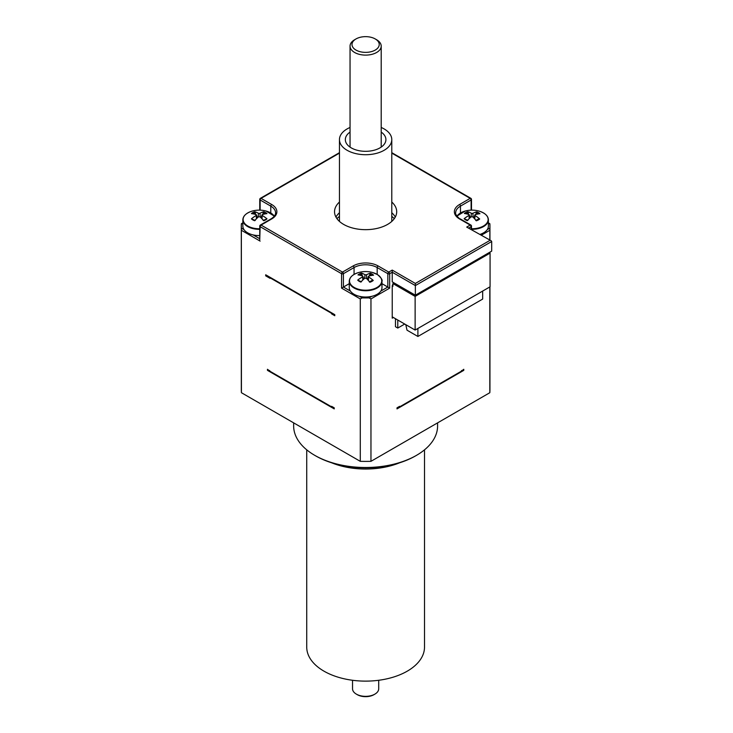 <?xml version="1.0" encoding="UTF-8"?>
<svg xmlns="http://www.w3.org/2000/svg" width="733" height="733" viewBox="0 0 733 733"><rect width="100%" height="100%" fill="white"/><g stroke="black" fill="none" stroke-linecap="round" stroke-linejoin="round"><path stroke-width="1.1" d="M355.991 38.95L354.607 39.756A15.576 8.998 0 0 0 350.044 46.115A15.576 8.998 0 0 0 352.353 50.824A15.576 8.998 0 0 0 369.863 54.773A15.576 8.998 0 0 0 381.206 46.115A15.576 8.998 0 0 0 376.634 39.756L375.25 38.95A13.615 7.861 180 0 1 374.059 50.678A13.615 7.861 180 0 1 354.021 48.635A13.615 7.861 180 0 1 355.991 38.95A13.615 7.861 180 0 1 375.25 38.95M381.206 132.105A20.286 11.71 180 0 1 385.906 139.609A20.286 11.71 180 0 1 383.533 145.097A20.286 11.71 180 0 1 360.718 150.971A20.286 11.71 180 0 1 345.335 139.609A20.286 11.71 180 0 1 350.044 132.105M350.044 127.469A26.168 15.109 0 0 0 342.513 132.517A26.168 15.109 0 0 0 339.452 139.609A26.168 15.109 0 0 0 355.606 153.564A26.168 15.109 0 0 0 384.129 150.292A26.168 15.109 0 0 0 391.788 139.609A26.168 15.109 0 0 0 381.206 127.469M336.951 218.654A32.71 18.884 180 0 1 339.452 216.418M391.788 216.418A32.71 18.884 180 0 1 394.29 218.654M336.795 218.425A39.261 22.668 180 0 1 337.785 217.829M393.456 217.829A39.261 22.668 180 0 1 394.455 218.425M461.662 370.504A101.42 58.548 180 0 1 461.167 371.319L463.778 369.285L463.778 370.348L397.011 408.895L397.011 407.832L399.613 406.329L399.613 406.861A101.42 58.548 180 0 1 398.202 407.145M333.048 407.145A101.42 58.548 180 0 1 331.628 406.861L331.628 406.329L334.23 407.832L334.23 408.895L267.463 370.348L267.463 369.285L270.074 371.319A101.42 58.548 180 0 1 269.579 370.504M360.279 461.332L360.279 298.927L362.194 297.9A124.317 71.77 0 0 0 369.047 297.9L370.962 298.927L370.962 461.332A124.317 71.77 180 0 1 360.279 461.332L241.423 392.714A124.317 71.77 180 0 1 241.304 389.626L241.304 226.149A124.317 71.77 0 0 0 241.349 228.128L241.423 392.714M489.937 286.869L489.937 389.626A124.317 71.77 180 0 1 489.818 392.714L370.962 461.332M437.592 422.868L437.592 425.955A71.971 41.552 180 0 1 416.518 455.33A71.971 41.552 180 0 1 416.509 455.34A71.971 41.552 180 0 1 314.732 455.33A71.971 41.552 180 0 1 293.649 425.955L293.649 422.868M314.732 455.33L315.657 455.871A70.661 40.801 0 0 0 415.593 455.871L416.518 455.33M331.545 462.761A58.887 34.002 0 0 0 399.705 462.761M306.733 449.842L306.733 647.129A58.887 34.002 0 0 0 343.09 678.538A58.887 34.002 0 0 0 407.264 671.162A58.887 34.002 0 0 0 424.508 647.129L424.508 449.842M489.818 392.714L489.818 286.933M392.237 285.861L392.915 286.255L392.915 283.579L415.125 296.398L490.075 253.132L490.075 286.786L415.125 330.061L392.228 316.839M394.07 282.911L392.915 283.579M489.818 252.986L489.818 252.207M489.818 239.984L489.891 228.128A124.317 71.77 0 0 0 489.937 226.149A124.317 71.77 0 0 0 489.891 224.17L489.818 224.133M392.228 281.848L392.228 272.227L415.354 285.586L415.354 295.197L392.228 281.848M393.383 317.499L392.228 318.168L392.228 286.117A1.961 1.136 120 0 1 392.915 284.331M381.975 283.671L389.681 288.124L389.681 273.693L392.228 272.227L392.228 270.092L388.756 272.09A1.31 0.751 60 0 1 389.681 273.693A1.31 0.751 0 0 1 387.83 273.693A1.31 0.751 -60 0 1 388.756 272.09L378.109 265.951A1.31 0.751 120 0 0 377.183 267.554L387.83 273.693L387.83 287.052L380.794 291.111A16.355 9.447 180 0 1 371.732 296.343A16.355 9.447 180 0 1 359.509 296.343A16.355 9.447 180 0 1 350.447 291.111A16.355 9.447 180 0 1 349.265 287.583L349.265 281.316A16.355 9.447 0 0 0 365.62 290.754A16.355 9.447 0 0 0 381.975 281.316A16.355 9.447 0 0 0 380.848 277.871M372.456 272.474A26.168 26.168 0 0 0 358.794 272.474L358.794 272.474A16.108 9.3 180 0 0 351.831 285.696A16.108 9.3 180 0 0 375.333 288.307A16.108 9.3 180 0 0 377.376 274.536A16.108 9.3 180 0 0 372.456 272.474A16.108 9.3 180 0 1 372.456 272.474L377.431 274.563C381.197 277.825 382.718 280.079 381.975 281.316L381.975 287.583A16.355 9.447 180 0 1 380.794 291.111M357.695 280.125A8.998 5.195 0 0 0 360.847 282.077A26.15 12.095 -60.7 0 1 364.787 278.228L366.253 278.256A26.15 10.977 63.6 0 1 369.881 282.251A8.998 5.195 0 0 0 373.253 280.427A26.15 17.821 -120.9 0 0 368.589 276.992L368.644 276.149A26.15 16.044 -46.8 0 1 373.546 275.214A8.998 5.195 0 0 0 370.394 273.262A26.15 14.724 110.7 0 0 366.454 274.802L364.988 274.774A26.15 13.606 -107.8 0 0 361.36 273.097A8.998 5.195 0 0 0 357.988 274.912A26.15 15.191 50.5 0 1 362.652 276.039L362.606 276.882A26.15 18.673 124.7 0 0 357.695 280.125L361.442 281.774M368.369 280.455L368.644 276.149M362.652 276.039L362.789 280.043M369.24 276.103L370.394 273.262M361.36 273.097L362.404 275.974M372.291 280.4L373.253 280.427L372.291 280.4M364.081 278.842L363.064 277.101M368.122 277.789L367.196 279.191M378.109 265.951A17.665 10.198 0 0 0 353.132 265.951L342.485 272.09A1.31 0.751 60 0 1 343.411 273.693A1.31 0.751 0 0 1 341.56 273.693A1.31 0.751 -60 0 1 342.485 272.09L261.058 225.086L271.705 218.938A1.31 0.751 -120 0 0 271.045 218.874L260.407 225.013A1.31 1.31 0 0 0 259.757 226.149A1.31 0.751 0 0 1 260.133 225.617A1.31 0.751 60 0 1 260.407 225.013A1.31 0.751 60 0 1 261.058 225.086A1.31 0.751 120 0 0 260.133 226.68L341.56 273.693L341.56 288.124L349.265 283.671M269.121 276.744A101.42 58.548 0 0 0 270.074 278.366L265.694 275.837L265.694 274.774L334.779 314.659L334.779 315.721L331.628 313.907A101.42 58.548 0 0 0 334.431 314.448M259.757 239.819L260.133 226.68A1.31 0.751 0 0 1 259.757 226.149L259.757 239.819M259.757 235.586A16.355 9.447 180 0 1 253.105 234.908A16.355 9.447 180 0 1 244.034 229.676A16.355 9.447 180 0 1 242.852 226.149L242.852 219.882A16.355 9.447 0 0 0 259.757 229.319M259.757 228.751A16.108 9.3 180 0 1 243.548 221.632A16.108 9.3 180 0 1 252.381 211.04L252.381 211.04C246.169 212.991 242.989 215.942 242.852 219.882A16.355 9.447 0 0 1 243.979 216.437M252.381 211.04A26.168 26.168 0 0 1 266.033 211.031A16.108 9.3 180 0 1 266.033 211.04A16.108 9.3 180 0 1 274.279 216.18M254.69 211.745A8.998 5.195 0 0 0 251.428 213.624A26.15 15.631 48.7 0 1 256.211 214.659L256.211 215.502A26.15 18.261 122.7 0 0 251.428 218.846A8.998 5.195 0 0 0 254.69 220.725A26.15 11.545 -62.2 0 1 258.474 216.812L259.94 216.812A26.15 11.545 62.2 0 1 263.733 220.725A8.998 5.195 0 0 0 266.995 218.846A26.15 18.261 -122.7 0 0 262.203 215.502L262.203 214.659A26.15 15.631 -48.7 0 1 266.995 213.624A8.998 5.195 0 0 0 263.733 211.745A26.15 14.174 109.2 0 0 259.94 213.349L258.474 213.349A26.15 14.174 -109.2 0 0 254.69 211.745L255.79 214.604M256.211 214.659L256.413 218.81M262.002 218.81L262.203 214.659M266.995 218.846L263.165 220.413M262.634 214.604L263.733 211.745M251.428 218.846L255.258 220.413M261.745 216.024L260.774 217.573M257.649 217.573L256.678 216.024M241.423 224.133L241.349 224.17A124.317 71.77 0 0 0 241.304 226.149M471.493 229.319A16.355 9.447 0 0 0 483.258 226.744A16.355 9.447 0 0 0 488.389 219.882L488.389 226.149A16.355 9.447 180 0 1 487.207 229.676A16.355 9.447 180 0 1 483.258 233.021A16.355 9.447 180 0 1 480.097 234.368M456.961 216.18A16.108 9.3 180 0 1 465.208 211.04A26.168 26.168 0 0 1 478.86 211.031A16.108 9.3 180 0 1 478.86 211.04A16.108 9.3 180 0 1 483.093 226.222A16.108 9.3 180 0 1 471.493 228.751M465.208 211.04L456.916 216.134M467.736 211.672A8.998 5.195 0 0 0 464.383 213.495A26.15 15.256 50.3 0 1 469.056 214.613L469.019 215.456A26.15 18.618 124.4 0 0 464.126 218.718A8.998 5.195 0 0 0 467.288 220.651A26.15 12.021 -60.9 0 1 471.218 216.794L472.675 216.821A26.15 11.05 63.4 0 1 476.322 220.798A8.998 5.195 0 0 0 479.684 218.975A26.15 17.885 -121.1 0 0 475.002 215.557L475.048 214.705A26.15 15.989 -47.1 0 1 479.941 213.752A8.998 5.195 0 0 0 476.771 211.819A26.15 14.66 110.5 0 0 472.849 213.367L471.383 213.34A26.15 13.68 -108 0 0 467.736 211.672L468.781 214.549M469.056 214.613L469.202 218.636M474.782 218.993L475.048 214.705M478.713 218.947L479.684 218.975L478.713 218.947M475.625 214.659L476.771 211.819M464.126 218.718L467.883 220.349M474.535 216.317L473.6 217.728M470.494 217.426L469.477 215.713M391.788 153.115L470.183 198.368L459.536 204.516A1.31 0.751 60 0 1 460.461 206.12L471.108 199.972A1.31 0.751 -120 0 0 470.183 198.368A1.31 0.751 -60 0 1 470.833 198.304L391.788 152.675M339.452 152.675L260.407 198.304A1.31 1.31 0 0 0 259.757 199.44A1.31 0.751 0 0 1 260.133 198.909A1.31 0.751 60 0 1 260.407 198.304A1.31 0.751 60 0 1 261.058 198.368A1.31 0.751 120 0 0 260.133 199.972L270.779 206.12A16.355 9.447 180 0 1 275.571 212.799C275.681 214.851 274.169 216.876 271.045 218.874M468.946 227.936L471.108 226.68A1.31 0.751 -120 0 0 470.183 225.086A1.31 0.751 -60 0 1 470.833 225.013L460.196 218.874C459.417 219.112 454.625 213.899 455.679 212.799A16.355 9.447 180 0 1 460.461 206.12L460.461 212.982M491.156 240.754L466.71 227.083L491.156 240.754L491.696 241.505L491.696 251.126L415.354 295.197M489.846 240.442L415.354 283.442L415.354 285.586L491.696 241.505M259.757 210.133L259.757 199.44A1.31 0.751 0 0 0 260.133 199.972L260.133 210.142M471.108 210.142L471.108 199.972A1.31 0.751 0 0 0 471.493 199.44A1.31 1.31 0 0 0 470.833 198.304M471.108 229.182L471.108 226.68A1.31 0.751 0 0 0 471.493 226.149A1.31 1.31 0 0 0 470.833 225.013M391.788 202.051A31.079 17.94 180 0 1 396.7 211.727A31.079 17.94 180 0 1 377.513 228.302A31.079 17.94 180 0 1 343.649 224.417A31.079 17.94 180 0 1 334.541 211.727A31.079 17.94 180 0 1 339.452 202.051M395.289 217.069A31.079 17.94 0 0 0 391.788 212.735M339.452 212.735A31.079 17.94 0 0 0 335.952 217.069M415.125 330.061L415.125 296.398M490.075 253.132L489.149 252.592M269.579 277.01A101.42 58.548 0 0 0 270.074 277.834L331.628 313.367A101.42 58.548 0 0 0 333.048 313.651M482.671 291.056L482.671 299.073L417.902 336.465L417.902 328.457M417.902 336.465L407.026 330.189L405.78 324.664M395.463 318.708L395.463 326.716L397.772 328.054L397.772 320.037M397.772 328.054L404.717 324.05M270.074 277.834L270.074 278.366M331.628 313.907L331.628 313.367M399.613 406.861L461.167 371.319M270.074 371.319L331.628 406.861M378.704 680.27L378.704 688.791A13.084 7.559 180 0 1 374.875 694.133A13.084 7.559 180 0 1 356.366 694.133A13.084 7.559 180 0 1 352.536 688.791L352.536 680.27M374.875 694.133L373.949 694.673L374.875 694.133M356.366 694.133L357.292 694.673A11.774 6.799 0 0 0 373.949 694.673M481.434 235.146L489.818 230.299M370.962 298.927L389.681 288.124M371.732 296.343L369.047 297.9M350.392 277.871A16.355 9.447 0 0 0 349.265 281.316C349.403 277.376 352.582 274.426 358.794 272.474M369.67 274.206A7.797 4.499 180 0 1 371.906 275.397M359.637 275.177A7.797 4.499 180 0 1 362.029 274.069M364.988 274.774L364.686 278.32M366.454 274.802L366.766 278.76M362.194 297.9L359.509 296.343M350.447 291.111L343.411 287.052L343.411 273.693L354.057 267.554A16.355 9.447 180 0 1 377.183 267.554L377.183 274.426M341.56 288.124L360.279 298.927M241.423 230.299L260.133 241.111M259.757 238.747L253.105 234.908M244.034 229.676L241.349 228.128M263.037 212.698A7.797 4.499 180 0 1 265.346 213.844M253.068 213.844A7.797 4.499 180 0 1 255.386 212.698M259.94 213.349L260.252 217.087M258.474 213.349L258.172 217.087M241.349 224.17L242.852 223.308M489.891 228.128L487.207 229.676M478.86 211.04C485.072 212.991 488.251 215.942 488.389 219.882A16.355 9.447 0 0 0 487.262 216.437M476.047 212.762A7.797 4.499 180 0 1 478.301 213.944M466.023 213.752A7.797 4.499 180 0 1 468.405 212.634M472.849 213.367L473.161 217.289M471.383 213.34L471.09 216.904M488.389 223.308L489.891 224.17M271.705 218.938A17.665 10.198 0 0 0 271.705 204.516L261.058 198.368L339.452 153.115M459.536 204.516A17.665 10.198 0 0 0 459.536 218.938L470.183 225.086L466.71 227.083M415.354 283.442L392.228 270.092M353.132 265.951A1.31 0.751 60 0 1 354.057 267.554L354.057 274.426M271.705 204.516A1.31 0.751 120 0 0 270.779 206.12L270.779 212.982M459.536 218.938A1.31 0.751 -60 0 1 460.196 218.874M381.206 147.104L381.206 46.115M350.044 147.104L350.044 46.115M391.788 221.403L391.788 139.609M339.452 221.403L339.452 139.609M372.364 280.308L369.35 281.921M362.991 276.414L363.321 279.539M368.259 276.552L367.893 279.924M266.033 211.04L274.325 216.134M256.577 215.044L256.926 218.287M261.846 215.044L261.498 218.287M241.395 223.702L242.852 222.869M478.786 218.855L475.79 220.477M469.395 214.989L469.734 218.122M474.663 215.108L474.306 218.461M489.846 223.702L488.389 222.869M471.493 199.44L471.493 210.133M471.493 229.402L471.493 226.149M489.937 226.149L489.937 240.048M489.937 252.143L489.937 253.05"/></g></svg>

